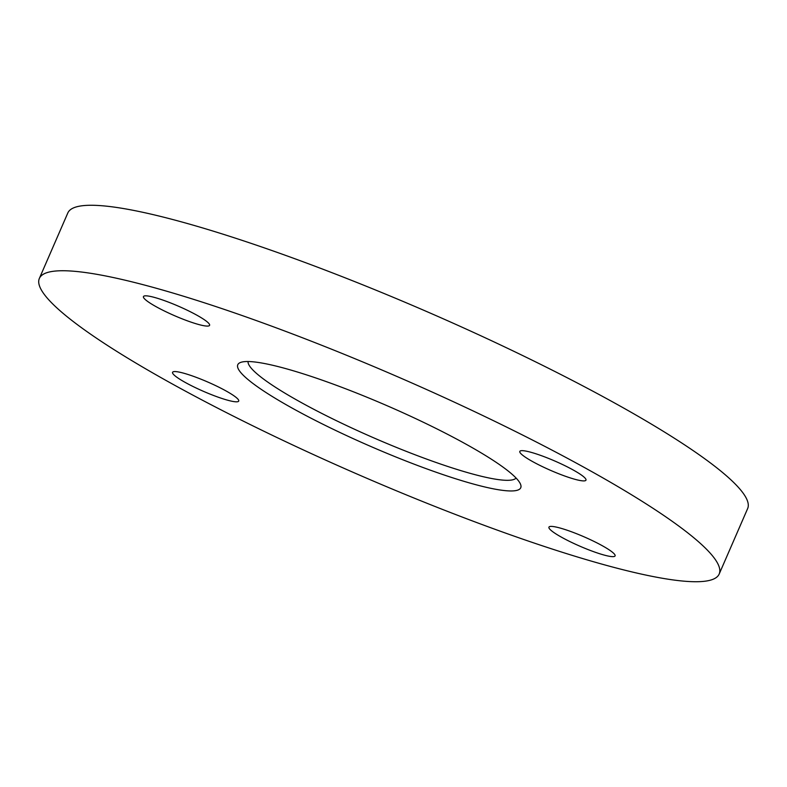 <?xml version="1.0" encoding="UTF-8"?>
<svg xmlns="http://www.w3.org/2000/svg" width="787" height="787" viewBox="0 0 787 787"><rect width="100%" height="100%" fill="white"/><g stroke="black" fill="none" stroke-linecap="round" stroke-linejoin="round"><path stroke-width="1.18" d="M578.061 480.09A36.064 5.125 23.5 0 1 540.443 465.668A36.064 5.125 23.5 0 1 519.813 451.404A36.064 5.125 23.5 0 1 527.723 451.472A36.064 5.125 23.5 0 1 565.332 465.884A36.064 5.125 23.5 0 1 585.961 480.159A36.064 5.125 23.5 0 1 578.061 480.09M607.18 555.829A36.064 5.125 23.5 0 1 569.572 541.417A36.064 5.125 23.5 0 1 548.942 527.142A36.064 5.125 23.5 0 1 556.842 527.211A36.064 5.125 23.5 0 1 594.451 541.633A36.064 5.125 23.5 0 1 615.09 555.897A36.064 5.125 23.5 0 1 607.18 555.829M230.807 401.006A36.064 5.125 23.5 0 1 193.199 386.584A36.064 5.125 23.5 0 1 172.569 372.31A36.064 5.125 23.5 0 1 180.479 372.379A36.064 5.125 23.5 0 1 218.088 386.801A36.064 5.125 23.5 0 1 238.717 401.075A36.064 5.125 23.5 0 1 230.807 401.006M201.688 325.267A36.064 5.125 23.5 0 1 164.08 310.845A36.064 5.125 23.5 0 1 143.45 296.571A36.064 5.125 23.5 0 1 151.35 296.64A36.064 5.125 23.5 0 1 188.959 311.062A36.064 5.125 23.5 0 1 209.588 325.336A36.064 5.125 23.5 0 1 201.688 325.267M248.062 361.518A146.264 20.796 -156.5 0 0 334.672 419.845A146.264 20.796 -156.5 0 0 484.497 477.001A146.264 20.796 -156.5 0 0 516.075 478.053M271.604 365.02A154.272 21.928 -156.5 0 0 240.507 362.473A154.272 21.928 -156.5 0 0 316.718 421.114A154.272 21.928 -156.5 0 0 486.927 487.458A154.272 21.928 -156.5 0 0 520.532 484.231A154.272 21.928 -156.5 0 0 422.894 422.039A154.272 21.928 -156.5 0 0 271.604 365.02M719.18 574.038L747.65 508.559A370.657 52.699 -156.5 0 0 535.622 361.882A370.657 52.699 -156.5 0 0 149.058 213.68A370.657 52.699 -156.5 0 0 67.82 212.962L39.35 278.441A370.657 52.699 -156.5 0 0 251.378 425.118A370.657 52.699 -156.5 0 0 637.942 573.32A370.657 52.699 -156.5 0 0 719.18 574.038A370.657 52.699 -156.5 0 0 507.153 427.361A370.657 52.699 -156.5 0 0 120.588 279.149A370.657 52.699 -156.5 0 0 39.35 278.441"/></g></svg>
